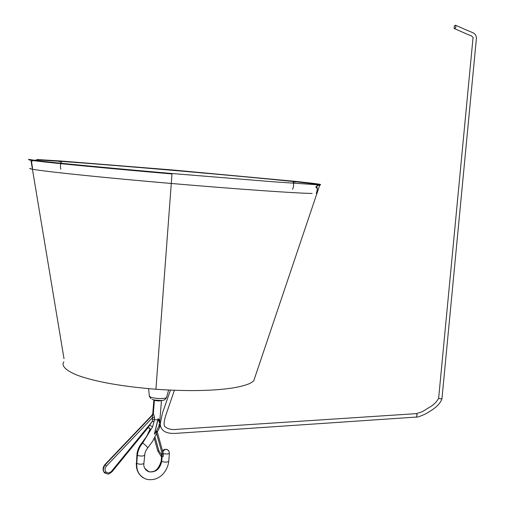 <?xml version="1.0" encoding="UTF-8"?>
<svg xmlns="http://www.w3.org/2000/svg" width="505" height="505" viewBox="0 0 505 505"><rect width="100%" height="100%" fill="white"/><g stroke="black" fill="none" stroke-linecap="round" stroke-linejoin="round"><path stroke-width="0.76" d="M455.371 25.25L454.285 25.982L454.159 28.476L455.693 27.851L455.819 25.357L455.371 25.25M312.134 193.447C296.694 193.264 238.859 189.287 171.283 183.466L171.997 173.954C108.897 168.493 53.599 163.159 36.013 160.956C29.183 160.028 27.188 159.605 30.022 159.7L30.881 159.965L32.238 168.114M155.938 389.203L172.022 173.524L155.925 389.273C187.254 391.362 212.763 390.939 232.452 388.01C240.096 386.754 246.023 385.176 250.227 383.263L253.693 380.959L319.589 185.556L316.149 184.678L272.328 181.712L172.028 173.512C109.85 168.127 55.083 162.869 36.789 160.628L28.545 159.353L30.496 160.11M255.82 374.634L256.818 371.674M295.053 181.693L293.683 182.109L293.676 183.264L293.683 182.109L295.053 181.693L318.358 184.426L320.473 184.969L318.093 185.379L316.212 186.749C317.645 187.134 317.664 189.362 316.263 193.421M292.591 189.242C293.67 186.888 293.885 184.584 293.228 182.324L295.059 181.333L295.513 182.172L295.059 181.333L293.228 182.324C293.885 184.584 293.67 186.888 292.591 189.242M317.254 192.79L316.534 192.607M317.184 192.765L317.039 193.194M59.659 161.284C60.903 161.493 61.231 162.137 60.65 163.216C61.231 162.137 60.903 161.493 59.659 161.284L36.6 159.858L37.73 160.224L33.949 160.23C30.616 161.941 31.474 160.344 32.528 168.108M60.84 169.244C60.164 166.707 60.335 164.365 61.345 162.225L59.723 160.918L59.123 161.676L59.723 160.918L61.345 162.225C60.335 164.365 60.164 166.707 60.84 169.244M30.294 168.335C23.577 169.207 86.21 176.169 171.258 183.466M161.486 455.699L161.966 455.75L161.486 455.699L161.43 456.703L161.486 455.699M161.758 456.665L162.743 456.772C163.431 456.716 163.576 455.51 163.172 453.155L163.109 453.042M156.196 432.147L154.366 434.18L157.989 419.895L154.435 419.687L152.649 426.738L142.681 443.036C139.601 446.647 137.846 450.757 137.404 455.352L136.748 463.495C136.35 471.096 139.43 476.291 145.983 479.081L147.264 479.415C151.936 480.179 156.064 479.314 159.649 476.827C162.275 475.508 167.843 469.511 168.714 461.494L169.409 453.143M162.105 456.911L161.733 461.425C159.864 469.151 155.609 472.623 148.969 471.828L144.701 468.28M105.154 473.229L104.358 472.604C102.464 470.18 102.641 467.554 104.888 464.72L106.41 466.065L152.598 417.54L152.624 415.028L105.128 464.871C102.881 467.706 102.704 470.332 104.598 472.756L107.521 473.974C108.127 474.378 109.636 473.633 112.059 471.72L111.984 471.714M147.088 428.726L152.232 421.473L111.58 471.228L112.059 471.727L147.807 427.956M156.209 431.504L154.366 434.18L158.09 418.639L159.807 420.64L159.839 422.811M161.448 400.471C159.586 401.096 157.238 401.027 154.41 400.263L153.331 413.444L154.599 417.66L154.435 419.687L152.434 419.573L152.232 421.473L154.214 421.694M162.32 454.311L162.193 455.813M168.607 450.643L167.06 449.488C165.387 449.109 163.967 449.898 162.806 451.855M149.31 427.798L150.086 429.433L149.884 430.664L150.086 429.471M145.8 469.934L149.455 471.866C155.811 472.106 159.82 468.577 161.48 461.28L161.852 456.716M161.935 455.725L162.124 453.465L162.263 455.781M152.068 415.211L153.078 413.317L152.636 414.561M167.723 449.81L166.536 449.286L165.091 449.393L162.692 451.438M136.905 454.954L136.495 463.35L137.158 455.207C137.594 450.611 139.355 446.508 142.429 442.898L150.136 430.797L150.332 429.477L149.783 428.12L149.196 427.76L147.555 428.265M104.819 464.796L152.624 415.028L153.331 413.444L154.151 400.168M149.764 425.444L152.649 426.738M143.919 463.192L143.893 463.54C142.063 464.436 139.683 464.423 136.748 463.495L136.495 463.35C136.034 469.486 138.212 474.271 143.041 477.717M152.434 419.573L152.598 417.54L154.599 417.66M157.989 419.895L158.09 418.639M159.814 425.374L159.529 424.2L159.258 425.538M158.084 418.74L160.066 424.553L160.338 424.269L158.084 418.708M160.066 424.553L159.971 425.57M159.189 421.145L159.378 419.68L159.934 419.39L159.757 422.584M166.694 396.968L166.536 397.53C165.236 399.165 153.47 398.628 150.187 396.936L149.322 395.737L148.584 388.673M441.963 398.666L440.436 398.849L438.637 398.281L473.002 38.077M177.747 433.24L416.335 417.067L417.218 414.668L416.044 413.658M157.806 450.927L158.785 450.624M158.93 425.267L159.649 425.128M159.687 427.034L158.867 426.586M156.462 431.043L157.289 431.491M156.247 432.23L157.232 431.939M162.124 453.338L163.172 453.155L157.295 432.053L159.757 427.072C160.123 425.677 160.098 425.04 159.681 425.153L158.898 424.737M168.746 461.16L168.72 461.488C166.972 462.346 164.643 462.327 161.733 461.425L161.221 460.667L161.543 456.76M144.581 455.074L144.556 455.409C142.726 456.28 140.346 456.261 137.404 455.352L136.931 454.614C137.316 450.346 138.995 446.426 141.968 442.841L142.681 443.036C145.263 444.88 146.961 446.496 147.776 447.872L146.027 450.397L144.922 453.206L143.887 463.546C143.414 466.866 144.872 469.543 148.268 471.569M147.713 447.941L152.794 440.991L156.556 433.486M104.358 472.604L106.012 472.005C104.585 470.18 104.718 468.198 106.41 466.065M111.58 471.228C109.699 473.153 107.855 473.425 106.05 472.036L104.396 472.636M159.952 419.099L161.48 400.522M163.304 453.711L167.426 454.052L169.383 453.471L168.954 451.186L167.325 449.576M160.319 424.333L160.123 425.317M161.89 452.606L162.048 453.187M156.821 430.216L154.448 433.991M154.208 400.01L161.101 400.497M168.594 390.049L166.536 397.53C165.444 399.575 163.835 400.547 161.701 400.446C158.084 400.68 154.902 400.332 152.156 399.392M150.97 398.716L149.417 396.425M465.989 33.677L454.342 28.558M473.008 38.026C473.557 37.944 473.015 37.225 471.386 35.874L466.172 33.759M174.395 390.302L165.703 415.609C164.037 421.037 163.683 424.598 164.636 426.283C167.389 429.061 171.694 430.064 177.545 429.294L416.152 413.652L422.047 411.846L431.466 406.096C434.565 403.949 436.951 401.374 438.63 398.357M455.819 25.357L467.643 30.59C467.415 30.407 474.807 33.399 474.107 33.481C475.514 34.397 476.284 35.988 476.423 38.247L441.957 398.742C440.739 402.788 436.989 406.822 430.708 410.836L425.627 413.898C419.876 416.436 416.814 417.49 416.436 417.061M177.659 433.246C172.824 433.625 161.991 434.325 160.306 425.096M160.224 423.947L162.465 413.077L170.45 390.138M295.065 181.333C317.386 183.7 321.231 184.369 320.423 184.577L318.131 184.982L315.808 186.926C317.222 188.485 317.67 189.362 317.153 189.552M36.846 159.523L59.716 160.918L172.672 169.983L295.046 181.333M60.846 161.366C121.333 165.634 239.408 175.885 293.866 181.573M155.925 389.273C121.939 386.47 95.95 381.868 77.947 375.461C60.341 368.486 62.626 363.215 63.901 361.908M64.015 358.664L63.712 356.852M63.643 356.467L32.421 169.2M32.396 169.049L32.244 168.165M154.271 438.397L157.794 450.971M162.225 455.8L158.848 450.738L154.997 436.97M157.812 451.053L161.278 456.615M158.987 426.062L156.392 431.011L156.222 432.286M156.247 432.368L162.105 453.389M161.644 455.542L161.859 452.972M162.534 450.877L164.302 449.45L166.536 449.286M142.031 442.771L146.702 436.282L150.054 429.149M153.88 399.992L152.769 413.551M138.212 472.503L136.552 467.939L136.249 463.091M149.455 471.866C150.654 471.664 157.383 473.772 161.196 460.989M104.8 464.726L103.077 469.858M152.175 415.015L104.819 464.701M159.744 422.546L160.338 424.276L159.997 425.652M154.132 400.156L153.798 399.916M161.575 400.459C162.553 400.882 156.228 401.21 154.214 400.194"/></g></svg>
